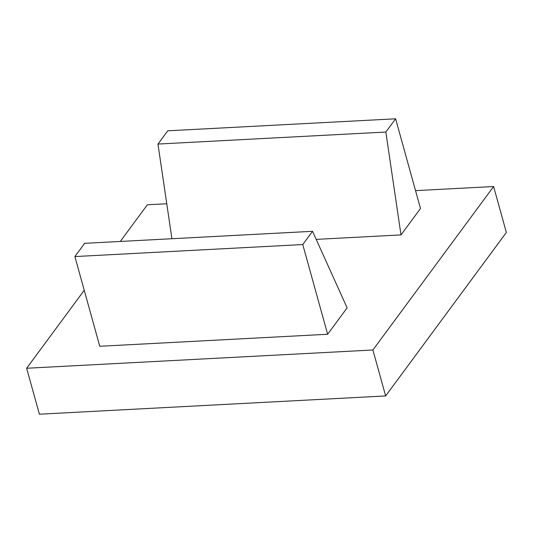 <?xml version="1.0" encoding="UTF-8"?>
<svg xmlns="http://www.w3.org/2000/svg" width="533" height="533" viewBox="0 0 533 533"><rect width="100%" height="100%" fill="white"/><g stroke="black" fill="none" stroke-linecap="round" stroke-linejoin="round"><path stroke-width="0.8" d="M395.613 118.799L167.742 130.818L157.968 144.057L385.839 132.037L401.003 234.906L420.49 208.51L395.613 118.799L385.839 132.037M157.968 144.057L171.919 238.731M316.182 239.377L401.003 234.906M312.538 231.309L347.13 307.861L327.642 334.258L302.764 244.547L312.538 231.309L84.66 243.328L74.886 256.566L302.764 244.547M327.642 334.258L99.764 346.277L74.886 256.566M166.769 203.766L147.361 204.785L120.285 241.449M84.234 290.272L26.65 368.256L39.389 414.201L385.639 395.939L506.35 232.461L493.611 186.523L372.9 349.994L26.65 368.256M415.54 190.641L493.611 186.523M372.9 349.994L385.639 395.939"/></g></svg>
